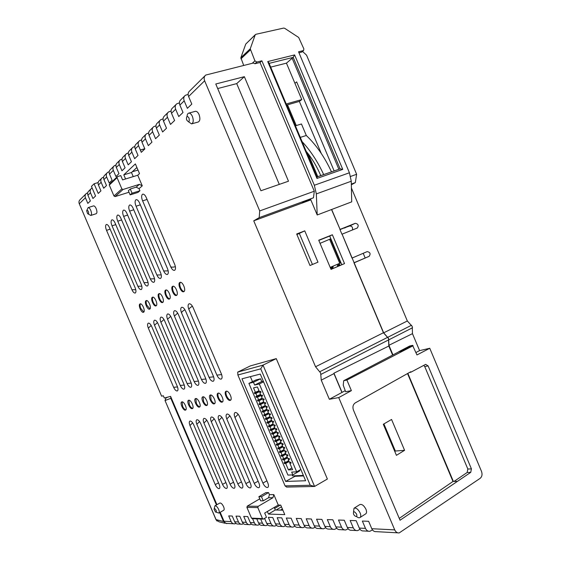 <?xml version="1.0" encoding="UTF-8"?>
<svg xmlns="http://www.w3.org/2000/svg" width="561" height="561" viewBox="0 0 561 561"><rect width="100%" height="100%" fill="white"/><g stroke="black" fill="none" stroke-linecap="round" stroke-linejoin="round"><path stroke-width="0.84" d="M302.526 51.409L306.565 55.181L356.628 174.275L355.323 182.613L351.347 184.793M351.417 188.019L407.335 320.976L412.265 326.432L412.461 333.655L419.6 350.618L429.761 348.269L481.506 471.387C482.509 474.368 482.053 476.682 480.146 478.344L399.215 532.915C397.258 533.083 395.757 532.066 394.72 529.879L338.725 397.588L329.349 399.285L321.25 380.148L320.64 372.981L315.548 366.768L253.74 220.831L259.189 217.64L259.715 210.922L204.632 80.791C203.727 78.33 204.092 76.415 205.733 75.062L253.348 63.035L254.967 63.737L256.819 62.047L254.918 60.854L250.241 48.8L255.178 34.929L255.886 34.298L283.649 28.078L284.686 28.309L298.676 37.461L303.866 48.898L303.578 50.518L298.557 51.801L349.426 172.774L351.27 181.224L351.712 201.855L317.21 214.982L310.626 199.372L301.853 203.138L306.124 200.726L313.48 197.767L259.189 217.64M331.663 209.484L340.071 229.386L355.246 223.313C358.248 223.888 358.935 225.452 357.301 228.011L342.084 234.161L352.14 258.032L367.16 251.616C370.176 252.177 370.835 253.747 369.145 256.328L354.152 262.8L383.668 332.841L407.335 320.976M352.14 258.032L354.152 262.8M340.976 262.765L340.583 262.934M320.043 243.341L330.457 238.93L340.59 262.955L330.191 267.38M363.205 253.306L365.169 257.962M353.956 262.758L369.145 256.328M429.761 348.269L416.963 354.938L412.559 345.331L409.593 346.053L398.745 351.733L401.964 351.109L398.745 351.733M413.092 345.73L346.908 380.042L351.389 390.638L338.725 397.588M410.771 371.747L410.947 372.167L425.645 364.37L428.12 365.905L471.422 468.877L470.735 472.362L400.042 520.243L353.451 410.112C352.406 406.928 353.009 404.523 355.274 402.882L410.771 371.747M423.758 365.344L424.747 366.592L467.832 469.024L467.152 472.495L470.735 472.362M410.947 372.167L409.495 372.462M407.847 373.381L453.372 481.457L456.927 481.366M454.024 481.443L467.152 472.495M351.389 390.638L345.611 391.725L343.241 385.211L343.697 380.716L398.696 351.887M419.6 350.618L415.946 352.518M412.461 333.655L388.913 345.288L392.959 354.896M383.668 332.841L388.612 338.458L388.913 345.288M372.483 529.935L369.825 531.295C367.925 531.449 366.473 530.482 365.477 528.399L362.364 521.05L368.64 521.295L371.782 528.714L394.72 529.879M243.502 523.729L242.107 524.247C240.487 524.36 239.281 523.602 238.481 521.961L234.687 521.772L232.24 516.043L228.706 515.91L231.132 521.59C231.917 523.203 233.11 523.953 234.708 523.841L235.95 523.413M330.541 239.126L330.941 238.965M351.992 258.095L342.084 234.161M352.399 229.989C352.96 227.387 352.042 226.055 349.65 225.992L344.195 227.92M340.071 229.386L331.53 209.534M339.987 229.603L347.673 226.532L344.454 228.068M204.632 80.791L188.594 96.527L191.799 104.087L187.36 108.329L184.19 100.854C183.328 98.505 183.692 96.667 185.277 95.349L188.117 94.367M92.144 188.012L91.478 188.391C90.16 189.506 89.83 190.964 90.489 192.767L92.944 198.51L95.566 196.006L91.457 186.406L94.087 183.784L98.14 182.556M184.19 100.854L179.878 105.082L183.012 112.481L178.756 116.548L175.649 109.227L171.519 113.28L174.59 120.524L170.509 124.423L167.466 117.256L163.503 121.141L166.512 128.238L162.599 131.982L159.619 124.956L156.379 128.132L159.338 135.096L155.565 138.7L152.634 131.807L149.051 135.32L151.954 142.143L148.328 145.615L145.453 138.855L142.003 142.235L144.857 148.924L141.281 152.34L138.539 145.636L135.222 148.889L138.02 155.453L134.654 158.672L131.884 152.164L128.686 155.299L131.435 161.743L128.196 164.843L125.468 158.454L122.389 161.477L125.089 167.809L121.961 170.796L119.283 164.52L116.309 167.437L118.967 173.658L115.945 176.54L113.315 170.376L109.5 174.12L112.102 180.207L109.206 182.977L106.625 176.939L103.932 179.583L106.492 185.565L103.687 188.244L101.155 182.311C100.468 180.439 100.805 178.938 102.158 177.795L103.638 177.15M337.617 266.517L337.308 264.35M338.984 265.935L338.311 265.304L338.297 266.23M340.373 265.339L339.047 264.098L338.339 264.399L339.657 265.648M338.339 263.915L338.339 264.399M339.047 264.098L339.047 263.614M332.533 266.384L332.168 268.305L332.869 268.004L333.241 266.082M331.516 269.14L331.607 266.777M332.168 268.305L332.224 268.831M332.932 268.53L332.869 268.004M331.299 269.231L330.471 267.26M407.538 373.556L452.993 481.464L453.372 481.457M354.005 262.864L383.443 332.736L388.514 338.479L388.815 346.032L392.623 355.071M170.754 396.753L170.825 398.31L216.441 504.97M219.695 512.572L223.516 521.52L226.476 523.595L227.317 523.462M280.311 505.075L274.659 508.441M276.138 510.005L281.461 506.828M282.372 508.974L280.465 510.117M240.957 524.184L238.285 524.037C236.672 524.149 235.473 523.399 234.687 521.772M137.045 167.837L136.267 168.069M132.284 171.771L137.992 170.053M136.898 167.487L131.484 172.522L133.23 176.617M274.231 507.439L275.311 509.984L282.884 510.173M216.932 504.69L170.593 396.382L164.303 398.022L163.328 395.75L161.624 396.206L79.276 203.769C78.645 202.03 78.968 200.614 80.251 199.527L85.749 194.078M168.272 396.985L166.014 397.875L165.109 400.519L170.825 398.31M166 397.882L167.459 397.202L166 397.882L165.011 400.484L216.132 519.774L219.028 521.807L225.08 523.259M233.572 523.778L227.535 523.441C225.957 523.553 224.786 522.817 224.007 521.232L220.185 512.291M248.775 524.612L245.991 524.458C244.365 524.577 243.144 523.813 242.345 522.158L239.828 516.26L235.985 516.113L238.481 521.961M256.868 525.054L253.958 524.893C252.31 525.012 251.083 524.233 250.262 522.55L247.703 516.562L243.733 516.408L246.272 522.361C247.078 524.023 248.306 524.794 249.947 524.675L251.412 524.121M252.576 518.652L254.329 522.761C255.283 524.556 256.524 525.348 258.046 525.124L259.624 524.493M265.016 525.51L262.296 525.355C260.76 525.587 259.512 524.794 258.551 522.978L256.784 518.827M260.655 518.988L262.443 523.175C263.411 525.005 264.666 525.804 266.209 525.58L267.807 524.935M270.528 525.818L270.514 525.818C268.964 526.05 267.695 525.243 266.72 523.399L264.596 518.413M282.555 526.491L279.301 526.309C277.73 526.548 276.447 525.72 275.451 523.848L272.751 517.515L268.347 517.347L271.019 523.616C272.008 525.482 273.277 526.295 274.841 526.057L276.51 525.369M288.41 526.814L288.403 526.821C286.811 527.06 285.514 526.225 284.504 524.311L281.755 517.859L277.183 517.684L279.911 524.072C280.914 525.973 282.204 526.8 283.782 526.562L285.528 525.818M301.825 527.564L297.877 527.347C296.264 527.592 294.953 526.744 293.922 524.794L291.117 518.217L286.299 518.027L289.076 524.542C290.093 526.477 291.404 527.319 293.003 527.074L294.883 526.253M101.155 182.311L98.42 184.99L100.938 190.873L98.224 193.461L94.087 183.784M90.489 192.767L87.937 195.277L90.37 200.971L87.832 203.391L85.419 197.745L79.276 203.769M293.922 524.794L299.097 525.061L296.271 518.413L301.194 518.595L304.055 525.313L309.104 525.573L306.215 518.792L311.334 518.988L314.251 525.839L319.504 526.106L316.558 519.184L321.881 519.388L324.854 526.386L330.317 526.667L327.308 519.591L332.848 519.802L335.864 526.898L341.544 527.186L338.5 520.019L344.272 520.243L347.343 527.48L353.262 527.775L350.155 520.468L356.172 520.692L359.306 528.083L365.477 528.399M142.62 200.88C141.407 197.851 141.316 195.677 142.361 194.365L142.887 194.127C144.163 194.134 145.334 195.375 146.386 197.851L174.716 264.462C175.796 267.352 175.782 269.287 174.681 270.269L174.506 270.353C173.195 270.556 171.932 269.378 170.726 266.819L142.62 200.88L147.059 199.428M136.064 206.231C134.871 203.264 134.773 201.14 135.776 199.863L136.267 199.639C137.508 199.646 138.651 200.873 139.696 203.32L167.529 268.712C168.588 271.552 168.588 273.445 167.529 274.399L167.367 274.469C166.098 274.666 164.871 273.502 163.679 270.991L136.064 206.231L140.341 204.828M129.619 211.118C128.56 208.313 128.497 206.329 129.43 205.172L129.893 204.954C131.015 204.94 132.087 206.041 133.104 208.25L160.593 272.814C161.638 275.598 161.652 277.45 160.635 278.375L160.474 278.445C159.254 278.635 158.055 277.485 156.877 275.002L129.619 211.118L133.749 209.765M123.637 216.385C122.48 213.517 122.368 211.49 123.301 210.291L123.736 210.087C124.907 210.095 126.001 211.294 127.024 213.671L153.903 276.769C154.934 279.504 154.955 281.32 153.973 282.218L153.833 282.281C152.641 282.456 151.47 281.327 150.32 278.887L123.637 216.385L127.613 215.059M117.747 221.202C116.604 218.383 116.485 216.392 117.382 215.235L117.796 215.038C118.932 215.052 120.005 216.23 121.015 218.58L147.445 280.584C148.462 283.277 148.49 285.051 147.543 285.921L147.41 285.984C146.253 286.152 145.11 285.037 143.981 282.639L117.747 221.202L121.583 219.919M112.046 225.859C110.924 223.082 110.797 221.139 111.667 220.01L112.053 219.828C113.161 219.842 114.213 221.006 115.208 223.32L141.204 284.28C142.199 286.916 142.249 288.663 141.33 289.504L141.204 289.567C140.082 289.721 138.967 288.62 137.859 286.257L112.046 225.859L115.755 224.61M106.541 230.354C105.433 227.633 105.3 225.725 106.134 224.631L106.506 224.456C107.579 224.47 108.61 225.62 109.591 227.906L135.173 287.849C136.155 290.444 136.204 292.148 135.327 292.968L135.201 293.031C134.121 293.179 133.027 292.092 131.933 289.764L106.541 230.354L110.124 229.147M353.549 511.814L354.019 508.245L359.804 504.584C361.908 503.932 363.956 505.482 365.94 509.248C366.796 511.443 366.754 512.95 365.821 513.785L365.695 513.862M93.498 205.894L93.547 205.88C94.416 205.803 95.286 206.707 96.169 208.608C97.165 211.343 97.172 213.04 96.197 213.706L90.861 215.431M125.566 178.973L123.799 174.843L135.376 163.91L139.514 173.63L137.747 175.228L142.27 185.845L139.023 188.643L139.92 190.747L137.936 192.437L130.145 194.87L128.357 190.691L130.278 189.001L132.066 193.201L139.92 190.747M260.753 368.829L263.025 365.12L237.71 372.097L250.367 365.905L276.264 358.619L327.379 479.031L314.581 486.443L286.657 487.081L285.072 485.882L310.233 485.244L260.753 368.829L237.871 374.986L285.072 485.882M258.866 496.709L261.482 496.702L263.242 500.833L260.62 500.819L258.866 496.709L265.886 492.607L268.551 492.572L269.434 494.648L273.824 494.606L278.27 505.054L280.717 505.082L284.785 514.626L268.453 514.072L267.359 511.499M221.497 374.208C222.366 376.733 222.289 378.345 221.272 379.054L221.09 379.117C219.617 379.215 218.222 377.883 216.89 375.12L188.868 309.392C187.809 306.565 187.851 304.714 188.98 303.831L189.05 303.803C190.424 303.564 191.757 304.784 193.047 307.477L221.497 374.208M195.256 111.351L195.424 111.309C196.785 111.183 197.998 112.277 199.071 114.591C200.375 118.518 200.088 120.994 198.194 122.025L191.729 123.834M214.232 508.582L214.926 505.826L219.821 503.049C221.006 502.81 222.261 504.023 223.587 506.681C224.309 508.525 224.365 509.711 223.741 510.251L218.853 513.056L216.153 512.214M185.41 410.133C183.237 410.827 179.59 402.714 181.722 401.921L181.883 401.865C184.029 401.108 187.725 409.278 185.593 410.07L185.41 410.133M219.183 484.431C220.01 486.499 220.08 487.86 219.407 488.505L218.965 488.652C217.647 488.428 216.406 487.074 215.235 484.613L189.969 425.511C189.078 423.204 189.043 421.732 189.856 421.101L190.067 421.023C191.294 421.059 192.493 422.293 193.678 424.726L219.183 484.431M143.567 312.232L143.49 312.267C141.4 313.297 137.866 304.833 140.012 303.922L140.11 303.88C142.206 302.842 145.741 311.383 143.567 312.232M177.395 386.606C178.202 388.892 178.188 390.33 177.36 390.926L177.227 390.975C176.028 391.024 174.829 389.804 173.644 387.314L148.321 328.101C147.354 325.562 147.326 323.921 148.237 323.178L148.286 323.157C149.415 322.989 150.558 324.118 151.715 326.551L177.395 386.606M192.241 408.646C189.997 409.362 186.287 401.122 188.489 400.302L188.65 400.238C190.873 399.46 194.632 407.756 192.43 408.576L192.241 408.646M226.602 484.185C227.429 486.282 227.5 487.663 226.812 488.329L226.342 488.484C224.982 488.252 223.706 486.885 222.514 484.374L196.841 424.284C195.936 421.949 195.908 420.448 196.75 419.796L196.974 419.726C198.236 419.754 199.471 421.002 200.67 423.478L226.602 484.185M149.71 309.09L149.633 309.125C147.466 310.191 143.882 301.587 146.098 300.647L146.197 300.598C148.37 299.532 151.954 308.213 149.71 309.09M184.127 384.713C184.941 387.034 184.92 388.5 184.064 389.11L183.924 389.166C182.683 389.222 181.455 387.988 180.249 385.449L154.513 325.24C153.532 322.659 153.511 320.99 154.457 320.226L154.506 320.205C155.67 320.022 156.842 321.165 158.02 323.641L184.127 384.713M199.302 407.111C196.981 407.84 193.208 399.474 195.48 398.626L195.656 398.562C197.956 397.756 201.778 406.178 199.506 407.041L199.302 407.111M234.274 483.94C235.108 486.057 235.178 487.46 234.47 488.147L233.972 488.308C232.57 488.077 231.258 486.682 230.045 484.136L203.945 423.022C203.033 420.645 203.012 419.123 203.881 418.457L204.12 418.373C205.424 418.401 206.686 419.67 207.914 422.188L234.274 483.94M156.063 305.843L155.979 305.885C153.742 306.979 150.103 298.235 152.396 297.253L152.501 297.204C154.745 296.11 158.384 304.932 156.063 305.843M191.084 382.756C191.911 385.119 191.883 386.613 190.999 387.237L190.852 387.293C189.569 387.356 188.307 386.101 187.079 383.521L160.916 322.287C159.92 319.658 159.913 317.954 160.888 317.168L160.944 317.147C162.143 316.958 163.342 318.115 164.541 320.633L191.084 382.756M206.616 405.519C204.211 406.276 200.375 397.777 202.717 396.886L202.9 396.823C205.277 395.996 209.169 404.551 206.827 405.442L206.616 405.519M242.205 483.68C243.06 485.826 243.116 487.25 242.387 487.958L241.861 488.126C240.41 487.895 239.07 486.478 237.829 483.884L211.301 421.718C210.368 419.305 210.361 417.756 211.259 417.068L211.504 416.977C212.857 417.005 214.155 418.296 215.403 420.848L242.205 483.68M162.634 302.484L162.55 302.526C160.229 303.655 156.54 294.763 158.903 293.74L159.015 293.691C161.344 292.562 165.039 301.538 162.634 302.484M198.292 380.73C199.127 383.128 199.085 384.65 198.173 385.295L198.012 385.358C196.687 385.428 195.396 384.152 194.141 381.529L167.543 319.23C166.533 316.558 166.533 314.819 167.543 314.013L167.599 313.985C168.84 313.781 170.074 314.959 171.294 317.512L198.292 380.73M214.183 403.871C211.693 404.649 207.787 396.017 210.207 395.091L210.403 395.021C212.864 394.166 216.827 402.861 214.407 403.787L214.183 403.871M250.423 483.421C251.286 485.588 251.342 487.032 250.592 487.761L250.038 487.944C248.537 487.705 247.156 486.261 245.893 483.624L218.909 420.364C217.97 417.917 217.963 416.339 218.895 415.624L219.155 415.54C220.55 415.554 221.883 416.865 223.159 419.467L250.423 483.421M169.443 299.006L169.352 299.048C166.947 300.212 163.202 291.166 165.649 290.107L165.768 290.051C168.181 288.894 171.925 298.024 169.443 299.006M205.754 378.633C206.595 381.073 206.546 382.623 205.599 383.289L205.431 383.352C204.064 383.429 202.738 382.139 201.455 379.467L174.401 316.067C173.377 313.347 173.384 311.565 174.436 310.738L174.499 310.71C175.782 310.499 177.045 311.692 178.286 314.286L205.754 378.633M222.016 402.16C219.442 402.966 215.466 394.194 217.97 393.226L218.18 393.149C220.725 392.272 224.765 401.108 222.261 402.076L222.016 402.16M258.944 483.14C259.813 485.335 259.862 486.808 259.091 487.551L258.502 487.747C256.945 487.509 255.528 486.043 254.245 483.351L226.791 418.962C225.838 416.472 225.845 414.867 226.805 414.137L227.086 414.039C228.523 414.053 229.898 415.385 231.195 418.036L258.944 483.14M176.498 295.402L176.399 295.451C173.91 296.65 170.102 287.442 172.634 286.341L172.76 286.285C175.263 285.086 179.064 294.378 176.498 295.402M213.482 376.459C214.337 378.941 214.274 380.526 213.292 381.207L213.117 381.27C211.7 381.361 210.34 380.049 209.036 377.329L181.505 312.786C180.46 310.016 180.488 308.199 181.582 307.344L181.645 307.316C182.97 307.091 184.267 308.298 185.537 310.948L213.482 376.459M230.143 400.393C227.478 401.22 223.425 392.307 226.013 391.298L226.237 391.22C228.874 390.316 232.99 399.292 230.403 400.302L230.143 400.393M267.772 482.86C268.649 485.076 268.691 486.576 267.899 487.341L267.274 487.551C265.669 487.306 264.21 485.812 262.899 483.077L234.961 417.51C233.993 414.986 234.007 413.345 235.003 412.594L235.297 412.489C236.791 412.503 238.201 413.857 239.526 416.55L267.772 482.86M183.812 291.664L183.706 291.713C181.119 292.954 177.255 283.586 179.878 282.435L180.011 282.379C182.606 281.145 186.469 290.605 183.812 291.664M345.225 390.659L329.349 399.285M299.097 525.061C299.995 526.919 301.32 527.775 303.08 527.635L305.016 526.779M356.207 530.538L351.593 530.285C349.727 530.44 348.311 529.5 347.343 527.48M353.262 527.775C354.236 529.822 355.667 530.769 357.546 530.615L360.057 529.367M368.465 531.218L363.619 530.951C361.733 531.106 360.295 530.152 359.306 528.083M397.819 532.838L376.165 531.646C374.25 531.8 372.792 530.825 371.782 528.714M309.104 525.573C310.016 527.466 311.362 528.336 313.143 528.196L315.177 527.277M322.309 528.714L318.318 528.49C316.523 528.63 315.17 527.747 314.251 525.839M319.504 526.106C320.429 528.034 321.797 528.925 323.599 528.785L325.738 527.789M333.164 529.318L328.984 529.086C327.161 529.226 325.787 528.329 324.854 526.386M330.317 526.667C331.256 528.63 332.645 529.535 334.468 529.388L336.74 528.308M344.44 529.893L340.05 529.647C338.206 529.794 336.81 528.876 335.864 526.898M341.544 527.186C342.505 529.184 343.907 530.117 345.765 529.963L348.143 528.806M394.755 451.388L395.351 451.03L383.899 423.92M310.836 199.877L253.74 220.831M315.548 366.768L383.443 332.736M341.937 234.232L339.924 229.449M344.524 263.593L331.032 269.378L318.732 240.234L332.371 234.764L344.524 263.593L341.803 264.729L329.7 236.034L318.809 240.41M317.975 262.169L309.988 265.507L296.671 233.993L304.749 230.852L317.975 262.169M331.018 269.35L341.803 264.729M171.063 111.029L168.545 111.948C167.003 113.231 166.645 115.005 167.466 117.256M163.503 121.141C162.683 118.918 163.041 117.165 164.576 115.882L167.774 112.712M163.062 118.862L160.684 119.738C159.163 121.015 158.805 122.754 159.619 124.956M156.379 128.132C155.572 125.945 155.93 124.219 157.445 122.957L159.927 120.496M155.951 125.825L153.7 126.674C152.192 127.929 151.835 129.64 152.634 131.807M149.051 135.32C148.265 133.174 148.623 131.477 150.117 130.229L152.943 127.424M148.644 132.985L146.512 133.806C145.026 135.047 144.675 136.73 145.453 138.855M188.594 96.527C187.725 94.157 188.089 92.306 189.688 90.973L204.912 75.875M179.878 105.082C179.022 102.761 179.387 100.945 180.965 99.634L184.485 96.141M179.408 102.873L176.736 103.82C175.172 105.124 174.808 106.927 175.649 109.227M171.519 113.28C170.684 111.008 171.042 109.22 172.599 107.929L175.951 104.598M103.932 179.583C103.245 177.697 103.582 176.182 104.942 175.032L106.948 173.047M106.625 176.939C105.931 175.039 106.267 173.517 107.642 172.36L109.192 171.694M109.5 174.12C108.799 172.206 109.143 170.663 110.517 169.506L113.638 166.407M113.315 170.376C112.607 168.44 112.95 166.883 114.339 165.712L115.98 165.025M116.309 167.437C115.594 165.481 115.938 163.917 117.34 162.739L119.605 160.488M119.283 164.52C118.56 162.55 118.904 160.972 120.313 159.787L122.046 159.072M122.389 161.477C121.66 159.485 122.003 157.893 123.42 156.708L125.79 154.359M125.468 158.454C124.731 156.449 125.082 154.843 126.506 153.644L128.329 152.908M128.686 155.299C127.943 153.272 128.294 151.652 129.731 150.446L132.207 147.999M131.884 152.164C131.134 150.117 131.484 148.49 132.929 147.277L134.843 146.512M135.222 148.889C134.465 146.821 134.815 145.18 136.274 143.96L138.855 141.393M138.539 145.636C137.775 143.546 138.125 141.891 139.591 140.664L141.61 139.871M140.397 150.004L144.773 148.742M142.003 142.235C141.232 140.131 141.589 138.462 143.062 137.228L145.762 134.542M98.42 184.99C97.74 183.138 98.077 181.645 99.423 180.509L101.478 178.468M87.937 195.277C87.278 193.489 87.607 192.037 88.919 190.929L90.819 189.05M87.684 192.844L86.401 193.426C85.097 194.527 84.767 195.971 85.419 197.745M311.867 528.125L308.066 527.915C306.292 528.055 304.96 527.186 304.055 525.313M144.808 148.819L140.32 150.082M170.726 266.819C171.645 267.295 173.202 267.253 175.397 266.699M221.637 374.587L216.89 375.12M188.868 309.392C189.183 308.438 190.368 307.379 192.409 306.222M234.961 417.51L238.173 414.27M163.679 270.991L168.195 270.872M213.622 376.831L209.036 377.329M181.505 312.786C181.813 311.853 182.956 310.836 184.92 309.721M226.791 418.962L229.898 415.834M156.877 275.002L161.245 274.904M205.887 378.998L201.455 379.467M174.401 316.067L177.69 313.101M218.909 420.364L221.911 417.335M150.32 278.887L154.541 278.789M198.419 381.087L194.141 381.529M167.543 319.23L170.712 316.355M211.301 421.718L214.211 418.787M143.981 282.639L148.069 282.548M191.217 383.107L187.079 383.521M160.916 322.287L163.98 319.504M203.945 423.022L206.764 420.182M137.859 286.257L141.814 286.18M184.253 385.049L180.249 385.449M154.513 325.24L157.473 322.54M196.841 424.284L199.569 421.535M131.933 289.764L135.769 289.686M177.521 386.936L173.644 387.314M148.321 328.101L151.182 325.478M189.969 425.511L192.612 422.84M305.633 480.756L260.283 374.068L241.973 378.808L285.654 481.436L305.633 480.756M294.805 475.798L295.016 476.296L300.373 475.553M285.654 481.436L295.016 476.296L303.578 475.924M268.453 514.072L275.311 509.984M278.27 505.054L264.687 513.07L266.489 517.291L263.305 519.114L262.513 518.595L257.822 507.593L258.186 506.324L272.934 497.733L273.824 494.606M142.27 185.845L139.394 184.345L123.02 189.485L121.849 188.882L117.074 177.69L117.277 176.694L120.755 175.593L122.586 179.892L137.747 175.228M123.799 174.843L131.484 172.522M341.915 392.42L333.956 373.612L321.25 380.148M333.956 373.612L333.935 373.177L388.815 346.032M184.071 291.482C182.893 291.362 181.785 290.268 180.74 288.207L180.411 287.428C179.576 285.016 179.576 283.312 180.404 282.309M230.718 400.056C229.358 399.972 228.061 398.731 226.833 396.354L226.504 395.582C225.781 393.542 225.753 392.076 226.42 391.192M176.757 295.219C175.621 295.086 174.541 294.006 173.524 291.986L173.195 291.222C172.381 288.866 172.36 287.204 173.146 286.222M222.57 401.83C221.258 401.725 220.003 400.512 218.811 398.184L218.488 397.426C217.773 395.428 217.738 393.99 218.369 393.121M169.703 298.817C168.602 298.676 167.557 297.611 166.561 295.626L166.238 294.883C165.432 292.583 165.404 290.949 166.147 289.995M214.716 403.541C213.446 403.422 212.233 402.223 211.069 399.951L210.606 394.993M162.893 302.295C161.827 302.141 160.811 301.089 159.836 299.146L159.52 298.41C158.728 296.166 158.693 294.574 159.394 293.634M207.128 405.196C205.908 405.063 204.73 403.878 203.594 401.655L203.11 396.795M156.316 305.654C155.285 305.486 154.296 304.455 153.342 302.547L153.034 301.825C152.255 299.63 152.206 298.066 152.873 297.148M199.807 406.788C198.622 406.641 197.479 405.484 196.371 403.303L195.866 398.534M149.962 308.894L146.765 305.121C146 302.975 145.937 301.446 146.575 300.549M192.732 408.331C191.582 408.17 190.474 407.027 189.394 404.902L188.875 400.217M143.819 312.035L140.699 308.312C139.948 306.208 139.878 304.714 140.481 303.831M185.887 409.825C184.779 409.649 183.699 408.52 182.648 406.437L182.108 401.844M214.926 505.826C216.104 505.594 217.359 506.814 218.678 509.486C219.414 511.33 219.47 512.523 218.853 513.056M187.065 116.478C187.136 114.542 187.697 113.427 188.762 113.119C190.109 112.999 191.322 114.1 192.402 116.429C193.72 120.37 193.44 122.852 191.567 123.883L188.559 121.828M261.482 496.702L268.551 492.572M263.242 500.833L268.558 497.74L269.434 494.648M252.317 518.637L251.489 518.14L246.903 507.389L247.261 506.148L259.778 498.841M310.233 485.244L314.581 486.443L263.025 365.12L276.264 358.619M129.016 192.234L115.11 196.588L113.96 195.999L109.297 185.067L109.493 184.099L117.137 176.841M139.394 184.345L136.169 187.15L139.023 188.643M136.169 187.15L130.278 189.001M132.066 193.201L130.145 194.87M86.92 210.172L88.147 207.591C89.003 207.514 89.872 208.433 90.756 210.34C91.759 213.075 91.78 214.779 90.812 215.445L88.308 214.071M354.019 508.245C356.109 507.607 358.149 509.178 360.148 512.957C361.011 515.159 360.975 516.681 360.043 517.508C359.131 518.062 357.953 517.719 356.501 516.485M333.935 373.177L342.063 392.391M346.908 380.042L343.697 380.716M452.993 481.464L399.257 518.385M404.586 450.315L396.424 455.336L383.303 424.27L391.564 419.467L404.586 450.315L395.351 451.03M296.909 234.547L304.749 230.852M299.392 233.579L312.449 264.483M329.7 236.034L332.371 234.764M217.689 88.547L236.714 83.61L244.358 76.682L215.768 83.996L260.921 190.747L288.487 181.21L244.358 76.682M236.714 83.61L279.294 184.387M180.411 287.428L180.74 288.207M226.504 395.582L226.833 396.354M173.195 291.222L173.524 291.986M218.488 397.426L218.811 398.184M166.238 294.883L166.561 295.626M210.747 399.208L211.069 399.951M159.52 298.41L159.836 299.146M203.278 400.926L203.594 401.655M153.034 301.825L153.342 302.547M196.07 402.588L196.371 403.303M146.765 305.121L147.066 305.829M189.092 404.193L189.394 404.902M140.699 308.312L140.993 309.013M182.346 405.743L182.648 406.437M216.139 510.398C216.665 511.969 216.448 512.495 215.508 511.983L214.064 509.325C214.288 508.049 214.982 508.406 216.139 510.398M189.036 118.091C189.653 121.996 188.903 122.691 186.799 120.159L186.483 119.149C186.462 116.015 187.311 115.657 189.036 118.091M237.71 372.097L237.871 374.986M88.301 211.511C88.947 213.692 88.715 214.414 87.621 213.678L86.646 210.817C86.927 209.744 87.481 209.975 88.301 211.511M356.635 514.164C357.203 516.786 356.438 517.2 354.335 515.412L353.521 514.079C353.22 510.959 354.257 510.987 356.635 514.164M301.888 51.956L298.992 52.825M350.632 176.435L356.628 174.275M351.333 184.078L355.323 182.613M321.243 153.405L299.357 101.422L286.671 105.054M269.105 63.372L293.2 57.376L286.447 63.155L301.776 99.578L299.357 101.422M313.48 197.767L314.293 191.217L259.715 210.922M314.293 191.217L260.016 62.481L254.967 63.737M307.786 200.964L307.477 200.228M243.698 65.42L240.851 57.72L245.76 44.06L255.332 34.642M256.819 62.047L261.875 60.805L314.335 185.256L316.327 193.917L317.21 214.982M261.875 60.805L260.016 62.481M295.416 125.811L301.46 123.981L306.306 135.496C316.243 144.955 324.637 157.073 331.481 171.862M320.773 175.607C316.811 166.322 311.937 158.216 306.152 151.281M301.776 99.578L286.222 103.995M316.993 177.017L316.979 178.433L267.723 61.563L268.964 63.035M316.972 176.953L340.106 168.861L293.2 57.376L294.609 54.915L342.757 169.387L316.979 178.433M340.106 168.861L342.757 169.387M323.683 174.59C317.715 161.652 310.514 150.664 302.077 141.617M300.296 137.382L306.306 135.496M286.447 63.155L270.69 67.124M303.361 475.419L292.59 475.896L292.162 474.901M252.492 381.641L250.367 376.634M299.448 470.244L299.728 470.903L292.849 474.872L287.933 475.097L248.909 383.387L255.977 379.937L260.577 378.794L261.756 381.564L263.305 381.185M263.586 381.838L259.308 383.948L296.678 471.843L300.822 469.452M296.678 471.843L291.671 472.096L292.849 474.872M248.909 383.387L253.467 382.272L260.577 378.794M253.467 382.272L254.652 385.056L261.756 381.564M254.652 385.056L259.308 383.948M288.74 460.616L285.304 462.559L284.027 462.65L284.413 463.568L285.696 463.477L288.438 469.915L292.597 469.683L289.834 463.19L291.138 463.098L290.745 462.166L289.441 462.264L288.256 459.48L289.56 459.375L289.16 458.449L287.856 458.547L286.678 455.763L287.975 455.658L287.583 454.726L286.278 454.838L285.093 452.054L286.39 451.935L285.998 451.002L284.7 451.128L283.515 448.337L284.813 448.211L284.413 447.278L283.123 447.412L281.938 444.628L283.228 444.487L282.828 443.555L281.545 443.695L280.36 440.911L281.643 440.764L281.243 439.831L279.96 439.985L278.775 437.194L280.058 437.04L279.666 436.107L278.382 436.269L277.197 433.478L278.473 433.309L278.081 432.384L276.804 432.552L275.619 429.761L276.889 429.586L276.496 428.653L275.22 428.835L274.034 426.044L275.304 425.855L274.911 424.929L273.642 425.112L272.457 422.328L273.719 422.131L273.319 421.199L272.057 421.395L270.872 418.604L272.134 418.401L271.734 417.468L270.479 417.679L269.287 414.888L270.549 414.67L270.15 413.738L268.894 413.955L267.709 411.164L268.964 410.94L268.565 410.007L267.309 410.238L266.124 407.447L267.373 407.209L266.98 406.276L265.732 406.515L264.54 403.724L265.788 403.478L265.388 402.546L264.147 402.791L262.962 400L264.203 399.748L263.803 398.815L262.562 399.067L261.377 396.276L262.611 396.017L262.218 395.077L257.464 397.104L258.642 399.874L257.429 400.126L257.815 401.045L259.035 400.799L260.213 403.569L258.993 403.808L259.385 404.733L260.606 404.495L261.784 407.258L260.556 407.489L260.949 408.415L262.176 408.184L263.354 410.954L262.127 411.171L262.52 412.097L263.747 411.872L264.925 414.642L263.691 414.852L264.084 415.778L265.318 415.568L266.489 418.331L265.255 418.534L265.648 419.453L266.882 419.256L268.06 422.019L266.826 422.216L267.218 423.134L268.453 422.945L269.631 425.708L268.389 425.897L268.782 426.816L270.023 426.633L271.201 429.396L269.953 429.572L270.346 430.49L271.594 430.322L272.765 433.085L271.517 433.253L271.91 434.172L273.158 434.004L274.336 436.774L273.081 436.928L273.473 437.846L274.729 437.692L275.907 440.455L274.645 440.602L275.037 441.521L276.293 441.381L277.471 444.144L276.208 444.277L276.601 445.196L277.863 445.062L279.041 447.825L277.772 447.951L278.165 448.87L279.427 448.744L280.605 451.507L279.336 451.626L279.729 452.545L280.998 452.432L282.169 455.195L280.9 455.301L281.292 456.219L282.562 456.114L283.74 458.877L282.464 458.975L282.856 459.894L284.132 459.796L285.304 462.559M287.569 457.867L284.132 459.796M287.358 457.369L282.856 459.894M287.176 456.949L283.74 458.877M286.005 454.193L282.562 456.114M285.801 453.709L281.292 456.219M285.619 453.274L282.169 455.195M284.441 450.518L280.998 452.432M284.245 450.048L279.729 452.545M284.055 449.599L280.605 451.507M282.884 446.844L279.427 448.744M282.688 446.388L278.165 448.87M282.492 445.925L279.041 447.825M281.32 443.169L277.863 445.062M281.131 442.72L276.601 445.196M280.928 442.25L277.471 444.144M279.757 439.494L276.293 441.381M279.574 439.06L275.037 441.521M279.364 438.576L275.907 440.455M278.193 435.82L274.729 437.692M278.011 435.399L273.473 437.846M277.8 434.901L274.336 436.774M276.629 432.145L273.158 434.004M276.454 431.732L271.91 434.172M276.236 431.227L272.765 433.085M275.065 428.471L271.594 430.322M274.897 428.071L270.346 430.49M274.673 427.545L271.201 429.396M273.502 424.789L270.023 426.633M273.34 424.404L268.782 426.816M273.109 423.871L269.631 425.708M271.938 421.108L268.453 422.945M271.776 420.736L267.218 423.134M271.545 420.189L268.06 422.019M270.374 417.433L266.882 419.256M270.22 417.068L265.648 419.453M269.981 416.514L266.489 418.331M268.81 413.752L265.318 415.568M268.656 413.401L264.084 415.778M268.417 412.833L264.925 414.642M267.239 410.07L263.747 411.872M267.099 409.733L262.52 412.097M266.854 409.151L263.354 410.954M265.676 406.388L262.176 408.184M265.535 406.066L260.949 408.415M265.283 405.47L261.784 407.258M264.112 402.707L260.606 404.495M263.979 402.391L259.385 404.733M263.719 401.788L260.213 403.569M262.541 399.025L259.035 400.799M262.415 398.724L257.815 401.045M262.155 398.107L258.642 399.874M260.858 395.049L256.251 397.363L257.464 397.104M260.585 394.418L255.858 396.445L256.251 397.363M259.554 391.585L255.893 393.415L257.071 396.185M259.294 391.382L254.68 393.682L255.893 393.415M259.021 390.737L254.294 392.756L254.68 393.682M260.907 391.999L259.792 392.553L261.026 392.279L260.627 391.347L259.392 391.62L257.415 386.964L253.53 387.868L255.5 392.49M260.977 395.344L259.792 392.553M262.485 395.715L261.377 396.276M264.07 399.439L262.962 400M265.648 403.156L264.54 403.724M267.232 406.879L266.124 407.447M268.81 410.596L267.709 411.164M270.395 414.313L269.287 414.888M271.973 418.029L270.872 418.604M273.558 421.746L272.457 422.328M275.135 425.462L274.034 426.044M276.713 429.172L275.619 429.761M278.291 432.889L277.197 433.478M279.876 436.605L278.775 437.194M281.454 440.315L280.36 440.911M283.032 444.024L281.938 444.628M284.609 447.734L283.515 448.337M286.187 451.451L285.093 452.054M287.765 455.16L286.678 455.763M289.343 458.863L288.256 459.48M290.921 462.573L289.834 463.19M291.86 467.958L288.438 469.915M289.132 461.535L285.696 463.477M288.915 461.03L284.413 463.568M471.422 468.877L467.832 469.024M428.12 365.905L424.747 366.592M412.559 345.331L401.683 351.039M412.538 327.743L388.899 339.791M411.501 325.261L387.833 337.259M329.595 239.274L339.742 263.319M349.65 225.992L355.246 223.313M165.032 400.533L215.971 519.584L223.516 521.52M224.007 521.232L231.132 521.59M242.345 522.158L246.272 522.361M250.262 522.55L254.329 522.761M258.551 522.978L262.443 523.175M266.72 523.399L271.019 523.616M275.451 523.848L279.911 524.072M284.504 524.311L289.076 524.542M266.91 480.847L262.899 483.077M258.116 481.212L254.245 483.351M249.638 481.569L245.893 483.624M241.447 481.906L237.829 483.884M233.537 482.229L230.045 484.136M225.901 482.544L222.514 484.374M218.51 482.846L215.235 484.613M320.976 374.369L388.801 339.812M387.735 337.28L319.847 371.698M268.558 497.74L272.934 497.733M247.261 506.148L258.186 506.324M246.903 507.389L257.822 507.593M251.489 518.14L262.513 518.595M123.02 189.485L115.11 196.588M121.849 188.882L113.96 195.999M117.074 177.69L109.297 185.067M287.527 104.809L296.271 125.552M308.164 153.777L317.799 176.652M294.925 83.287L296.664 81.892L334.139 170.937M338.865 169.282L292.155 58.267M303.298 50.637L301.446 52.215M254.918 60.854L252.24 63.309M250.318 49.95L240.921 58.849M250.241 48.8L240.851 57.72M255.178 34.929L245.76 44.06M314.335 185.256L349.426 172.774M267.723 61.563L294.609 54.915M351.27 181.224L316.327 193.917M291.762 527.003L288.403 526.814M273.628 525.994L270.514 525.818M217.086 521.092L216.041 519.745M188.762 113.119L195.424 111.309M88.147 207.591L93.547 205.88M360.043 517.508L365.821 513.785M263.06 519.093L252.289 518.637M303.578 50.518L301.727 52.089M340.254 168.798L316.965 176.939M317.14 177.367L268.719 62.446"/></g></svg>
